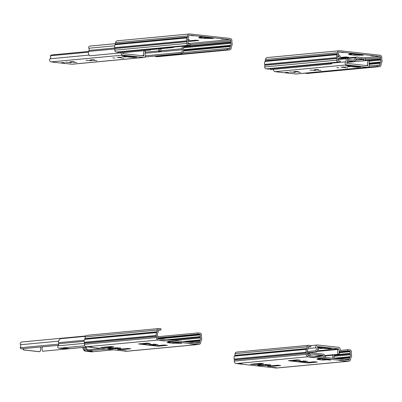 <?xml version="1.0" encoding="UTF-8"?>
<svg xmlns="http://www.w3.org/2000/svg" width="402" height="402" viewBox="0 0 402 402"><rect width="100%" height="100%" fill="white"/><g stroke="black" fill="none" stroke-linecap="round" stroke-linejoin="round"><path stroke-width="0.6" d="M348.333 360.031L308.369 355.559A1.025 1.005 -95.4 0 1 307.475 354.428L307.595 353.247A1.538 1.507 84.6 0 0 307.535 352.624L307.309 351.886A2.462 2.412 -95.4 0 1 307.51 349.941L307.882 349.273A1.538 1.507 84.6 0 0 308.068 348.675L308.244 346.981A0.513 0.502 -95.4 0 1 308.796 346.529L310.776 346.75L310.897 345.544L308.922 345.323A1.724 1.688 84.6 0 0 307.063 346.851L306.887 348.544A0.327 0.322 -95.4 0 1 306.852 348.67L306.48 349.338A3.673 3.598 84.6 0 0 306.178 352.242L306.404 352.981A0.327 0.322 -95.4 0 1 306.419 353.112L306.294 354.298A2.236 2.191 84.6 0 0 308.244 356.765L348.212 361.237A2.236 2.191 84.6 0 0 350.619 359.252L350.74 358.071A0.327 0.322 -95.4 0 1 350.78 357.946L351.152 357.272A3.673 3.598 84.6 0 0 351.454 354.373L351.227 353.634A0.327 0.322 -95.4 0 1 351.212 353.504L351.388 351.81A1.724 1.688 84.6 0 0 349.886 349.906L347.906 349.685L347.785 350.891L349.76 351.112A0.513 0.502 -95.4 0 1 350.207 351.675L350.036 353.368A1.538 1.507 84.6 0 0 350.097 353.991L350.318 354.73A2.462 2.412 -95.4 0 1 350.117 356.674L349.75 357.343A1.538 1.507 84.6 0 0 349.564 357.941L349.438 359.122A1.025 1.005 -95.4 0 1 348.333 360.031M320.429 359.016L320.459 358.715L320.449 359.026L317.731 358.654L319.902 358.654L330.745 360.102L327.218 359.795L322.55 360.031L322.66 358.961M322.55 360.031L316.942 359.368L320.449 359.026M309.485 357.162L314.535 357.705L309.485 357.162M339.459 360.514L344.509 361.056L339.459 360.514M324.268 358.825L329.62 359.403L324.268 358.825M303.244 361.83L297.57 361.428L303.249 361.79M270.762 364.895L265.084 364.493L270.762 364.86M262.988 364.684L267.631 365.182L262.988 364.684M257.747 363.589L257.682 364.222L269.295 365.589L271.712 365.775L277.676 365.212L280.707 365.539L270.536 366.503L267.506 366.177L270.29 365.9L258.687 364.398M257.682 364.222L263.717 363.639L260.687 363.313L250.552 364.267L258.677 364.534M259.36 364.84L265.828 365.534L259.36 364.84M258.396 365.116L263.039 365.614L258.396 365.116M272.139 367.398L276.31 367.689L272.139 367.398M308.58 345.323L236.602 352.112A1.724 1.688 84.6 0 0 235.085 353.644L234.909 355.338A0.327 0.322 -95.4 0 1 234.868 355.463L234.497 356.132A3.673 3.598 84.6 0 0 234.2 359.036L234.426 359.775A0.327 0.322 -95.4 0 1 234.436 359.906L234.316 361.091A2.236 2.191 84.6 0 0 236.265 363.559L276.229 368.026A2.236 2.191 84.6 0 0 276.671 368.031L348.65 361.237M242.034 364.031L238.703 363.654L242.049 363.86M257.305 365.745L260.074 365.936L257.325 365.554M300.224 360.202L297.224 359.865L288.395 360.705L306.002 362.745L308.419 362.931L317.238 362.091L314.208 361.765L306.364 362.503L293.957 361.202L292.38 360.941L300.224 360.177M299.626 361.041L306.088 361.735L299.626 361.041M303.188 360.89L307.832 361.388L303.188 360.89M347.785 350.891L339.117 351.705M347.906 349.685L339.68 350.464M310.776 346.75L308.244 346.986M198.457 343.263L158.488 338.796A1.025 1.005 -95.4 0 1 157.594 337.66L157.72 336.479A1.538 1.507 84.6 0 0 157.659 335.856L157.433 335.122A2.462 2.412 -95.4 0 1 157.634 333.173L158.006 332.504A1.538 1.507 84.6 0 0 158.192 331.911L158.368 330.218A0.513 0.502 -95.4 0 1 158.916 329.761L160.895 329.982L161.021 328.781L159.041 328.56A1.724 1.688 84.6 0 0 157.187 330.082L157.011 331.776A0.327 0.322 -95.4 0 1 156.971 331.906L156.599 332.575A3.673 3.598 84.6 0 0 156.303 335.479L156.524 336.213A0.327 0.322 -95.4 0 1 156.539 336.348L156.418 337.529A2.236 2.191 84.6 0 0 158.363 339.997L198.332 344.469A2.236 2.191 84.6 0 0 200.739 342.489L200.864 341.303A0.327 0.322 -95.4 0 1 200.905 341.177L201.271 340.509A3.673 3.598 84.6 0 0 201.573 337.605L201.347 336.871A0.327 0.322 -95.4 0 1 201.337 336.735L201.513 335.042A1.724 1.688 84.6 0 0 200.01 333.142L198.03 332.921L197.905 334.122L199.884 334.343A0.513 0.502 -95.4 0 1 200.332 334.911L200.156 336.605A1.538 1.507 84.6 0 0 200.216 337.228L200.442 337.961A2.462 2.412 -95.4 0 1 200.241 339.911L199.869 340.579A1.538 1.507 84.6 0 0 199.683 341.172L199.563 342.358A1.025 1.005 -95.4 0 1 198.457 343.263M170.604 341.951L170.569 342.263L167.85 341.891L170.026 341.886L181.83 343.243L172.674 343.263L172.785 342.192M172.674 343.263L167.066 342.599L170.569 342.263M159.604 340.393L164.654 340.941L159.604 340.393M189.578 343.75L194.633 344.293L189.578 343.75M174.393 342.062L179.744 342.635L174.393 342.062M153.363 345.067L147.69 344.665L153.368 345.027M120.881 348.132L115.208 347.73L120.886 348.092M113.108 347.916L117.756 348.418L113.108 347.916M107.867 346.825L107.801 347.459L119.419 348.825L121.836 349.011L127.796 348.449L130.826 348.77L120.655 349.74L117.625 349.413L120.409 349.137L108.811 347.635M107.801 347.459L113.841 346.871L110.811 346.544L100.671 347.504L108.796 347.765M109.485 348.072L115.947 348.77L109.485 348.072M108.515 348.348L113.163 348.851L108.515 348.348M122.258 350.629L126.434 350.926L122.258 350.629M158.705 328.555L86.721 335.348A1.724 1.688 84.6 0 0 85.204 336.876L85.033 338.569A0.327 0.322 -95.4 0 1 84.993 338.7L84.621 339.368A3.673 3.598 84.6 0 0 84.319 342.273L84.546 343.006A0.327 0.322 -95.4 0 1 84.561 343.142L84.435 344.323A2.236 2.191 84.6 0 0 86.385 346.79L126.354 351.263A2.236 2.191 84.6 0 0 126.791 351.268L198.774 344.474M92.153 347.263L88.822 346.891L92.174 347.092M107.424 348.976L110.193 349.172L107.445 348.785M150.343 343.434L147.348 343.097L138.514 343.941L156.127 345.981L158.544 346.162L167.363 345.323L164.333 344.996L156.489 345.74L144.077 344.439L142.499 344.172L150.348 343.408M149.745 344.273L156.212 344.966L149.745 344.273M153.308 344.122L157.956 344.625L153.308 344.122M197.905 334.122L157.604 337.926M198.03 332.921L157.695 336.725M160.895 329.982L158.363 330.223M324.288 357.343L323.484 355.654A0.513 0.502 84.6 0 0 323.082 355.368L311.088 354.026A0.513 0.502 84.6 0 0 310.64 354.217L309.51 355.69M310.892 352.795L309.847 352.896M310.897 352.74L312.098 352.901M308.118 355.499L309.691 353.453A1.744 1.708 -95.4 0 1 311.213 352.8L323.213 354.142A1.744 1.708 -95.4 0 1 324.57 355.122L325.7 357.499M333.193 358.338A3.749 3.668 -95.4 0 1 332.992 355.177L333.163 354.735M334.504 354.609A3.749 3.668 -95.4 0 1 334.494 354.639L334.117 355.629A2.512 2.462 84.6 0 0 334.293 357.82A1.437 1.407 -95.4 0 1 334.489 358.483M42.687 346.815A4.055 3.97 -95.4 0 0 42.627 351.242L82.521 347.479A0.513 0.502 -95.4 0 1 82.526 347.484L83.591 347.383A0.513 0.502 -95.4 0 1 83.591 347.383L84.822 349.961A1.744 1.708 -95.4 0 0 86.179 350.941L90.189 351.358L92.289 351.162L88.546 350.715A1.744 1.708 84.6 0 1 87.189 349.74L85.963 347.162A0.513 0.502 84.6 0 0 85.953 347.142L84.872 347.258L85.902 349.428A0.513 0.502 -95.4 0 0 86.304 349.715L87.229 349.82M86.179 350.941L85.108 351.041A1.744 1.708 -95.4 0 1 83.752 350.062L82.526 347.484M87.897 346.961L70.209 348.629A1.744 1.708 -95.4 0 1 69.868 348.624L65.853 348.202L63.742 348.408L67.496 348.851A1.744 1.708 84.6 0 0 67.843 348.851L66.772 348.951A1.744 1.708 -95.4 0 1 66.43 348.951L58.983 348.238A1.437 1.407 -95.4 0 1 58.099 345.831A2.512 2.462 84.6 0 0 58.717 343.725L58.551 342.675A3.749 3.668 -95.4 0 1 60.652 338.68L85.35 336.348M85.108 351.041L91.4 351.861A1.437 1.407 -95.4 0 0 91.681 351.866L113.409 349.815M67.843 348.851A1.744 1.708 84.6 0 0 68.722 348.499M338.193 354.262A4.055 3.97 -95.4 0 1 338.6 349.378A0.307 0.301 84.6 0 0 338.409 348.866L317.635 346.544A0.307 0.301 84.6 0 0 317.344 347.001A4.055 3.97 -95.4 0 1 316.746 351.861L315.671 350.78A2.512 2.462 84.6 0 0 316.037 347.765A1.849 1.809 -95.4 0 1 317.796 345.011L338.569 347.338A1.849 1.809 -95.4 0 1 339.72 350.413A2.512 2.462 84.6 0 0 339.469 353.443L338.193 354.262L324.761 355.529M317.841 349.574L318.635 349.584L317.856 349.428M317.876 349.137L318.158 349.122L317.876 349.047M321.967 348.604L318.736 348.258L321.967 348.604M317.565 347.454L319.615 347.263L329.238 348.207L331.67 348.584L328.67 348.881L319.047 347.936L319.113 347.308M317.68 347.765L319.047 347.936M315.671 350.78L307.234 351.574M316.746 351.861L307.565 352.725M58.451 345.328L21.175 348.846L20.1 347.765A2.512 2.462 84.6 0 0 20.472 344.75A1.849 1.809 -95.4 0 1 21.864 341.991L85.566 335.982M23.14 348.66L23.12 348.871A1.025 1.005 84.6 0 0 24.014 350.001L39.004 351.675A1.025 1.005 84.6 0 0 39.205 351.68L39.517 351.649A1.025 1.005 84.6 0 0 40.421 350.74L40.808 346.991M23.457 348.629L23.437 348.841A1.025 1.005 84.6 0 0 24.331 349.971L39.316 351.649A1.025 1.005 84.6 0 0 39.517 351.649M58.752 344.117L20.1 347.765M344.006 52.572L340.931 52.355L344.006 52.572M373.981 55.923L370.905 55.707L373.981 55.923M358.971 54.25L355.71 54.024L358.971 54.25M377.182 66.425L377.302 65.224L379.282 65.446A0.513 0.502 84.6 0 0 379.835 64.993L380.011 63.295A1.538 1.507 -95.4 0 1 380.197 62.702L380.568 62.034A2.462 2.412 84.6 0 0 380.769 60.089L380.543 59.35A1.538 1.507 -95.4 0 1 380.483 58.727L380.604 57.546A1.025 1.005 84.6 0 0 379.709 56.411L339.745 51.943A1.025 1.005 84.6 0 0 338.64 52.848L338.514 54.034A1.538 1.507 -95.4 0 1 338.328 54.627L337.961 55.3A2.462 2.412 84.6 0 0 337.76 57.245L337.981 57.978A1.538 1.507 -95.4 0 1 338.047 58.602L337.871 60.295A0.513 0.502 84.6 0 0 338.318 60.863L340.293 61.084L340.172 62.29L338.193 62.069A1.724 1.688 -95.4 0 1 336.69 60.164L336.866 58.471A0.327 0.322 84.6 0 0 336.851 58.34L336.625 57.602A3.673 3.598 -95.4 0 1 336.926 54.697L337.298 54.029A0.327 0.322 84.6 0 0 337.338 53.903L337.459 52.717A2.236 2.191 -95.4 0 1 339.866 50.737L379.835 55.21A2.236 2.191 -95.4 0 1 381.784 57.677L381.664 58.858A0.327 0.322 84.6 0 0 381.674 58.993L381.9 59.727A3.673 3.598 -95.4 0 1 381.598 62.632L381.227 63.3A0.327 0.322 84.6 0 0 381.191 63.431L381.016 65.124A1.724 1.688 -95.4 0 1 379.156 66.652L377.182 66.425L305.208 73.139M340.951 58.009L348.74 57.27L345.71 56.943L340.67 57.421M354.051 55.21L363.212 55.185L350.192 53.737L349.227 53.833L351.946 54.205L348.464 54.541L349.258 54.672L354.051 55.21L354.162 54.139M377.302 65.224L369.423 65.968M379.498 66.652L307.515 73.445A1.724 1.688 -95.4 0 1 307.178 73.44L305.198 73.219M340.172 62.29L268.189 69.079L266.209 68.858A1.724 1.688 -95.4 0 1 264.712 66.958L264.883 65.265A0.327 0.322 84.6 0 0 264.873 65.129L264.647 64.395A3.673 3.598 -95.4 0 1 264.948 61.491L265.32 60.823A0.327 0.322 84.6 0 0 265.355 60.697L265.481 59.511A2.236 2.191 -95.4 0 1 267.446 57.526L339.429 50.732M194.126 35.803L191.05 35.592L194.126 35.803M224.105 39.155L221.025 38.944L224.105 39.155M209.095 37.481L205.834 37.255L209.095 37.481M188.106 41.215A1.538 1.507 -95.4 0 1 188.166 41.838L187.99 43.532A0.513 0.502 84.6 0 0 188.437 44.094L190.417 44.32L190.292 45.521L188.312 45.3A1.724 1.688 -95.4 0 1 186.814 43.401L186.985 41.702A0.327 0.322 84.6 0 0 186.975 41.572L186.749 40.833A3.673 3.598 -95.4 0 1 187.051 37.934L187.417 37.26A0.327 0.322 84.6 0 0 187.458 37.135L187.583 35.954A2.236 2.191 -95.4 0 1 189.99 33.974L229.959 38.441A2.236 2.191 -95.4 0 1 231.904 40.909L231.783 42.094A0.327 0.322 84.6 0 0 231.798 42.225L232.024 42.964A3.673 3.598 -95.4 0 1 231.723 45.868L231.351 46.537A0.327 0.322 84.6 0 0 231.311 46.662L231.135 48.356A1.724 1.688 -95.4 0 1 229.281 49.883L227.301 49.662L227.426 48.456L229.406 48.677A0.513 0.502 84.6 0 0 229.959 48.225L230.13 46.531A1.538 1.507 -95.4 0 1 230.321 45.939L230.688 45.265A2.462 2.412 84.6 0 0 230.889 43.321L230.668 42.582A1.538 1.507 -95.4 0 1 230.602 41.964L230.728 40.778A1.025 1.005 84.6 0 0 229.833 39.647L189.865 35.175A1.025 1.005 84.6 0 0 188.759 36.085L188.638 37.265A1.538 1.507 -95.4 0 1 188.453 37.863L188.081 38.532A2.462 2.412 84.6 0 0 187.88 40.476L188.106 41.215L190.04 41.341L198.864 40.501L195.834 40.175L188.015 40.914M187.779 39.532L189.458 39.798L187.769 39.718M204.176 38.441L213.331 38.421L200.317 36.974L199.352 37.069L202.07 37.441L198.588 37.773L199.377 37.904L204.176 38.441L204.286 37.371M227.426 48.456L182.719 52.677M227.301 49.662L155.323 56.456L155.368 56.024M229.617 49.888L157.639 56.677A1.724 1.688 -95.4 0 1 157.303 56.677L155.323 56.456M190.292 45.521L118.314 52.315L116.334 52.094A1.724 1.688 -95.4 0 1 114.831 50.19L115.007 48.496A0.327 0.322 84.6 0 0 114.992 48.366L114.771 47.627A3.673 3.598 -95.4 0 1 115.067 44.728L115.439 44.054A0.327 0.322 84.6 0 0 115.48 43.929L115.6 42.748A2.236 2.191 -95.4 0 1 117.57 40.763L189.548 33.969M364.689 60.737A2.512 2.462 -95.4 0 1 365.046 60.235A1.437 1.407 84.6 0 0 364.162 57.828L357.293 57.059A1.744 1.708 84.6 0 0 355.765 57.717L354.041 59.963A0.513 0.502 -95.4 0 1 353.594 60.154L347.68 59.496M347.69 60.732L353.464 61.38A1.744 1.708 84.6 0 0 354.991 60.727L356.715 58.476A0.513 0.502 -95.4 0 1 357.167 58.285L364.031 59.054L364.162 59.395A3.749 3.668 84.6 0 0 363.338 60.868M341.197 58.531A0.513 0.502 -95.4 0 1 341.197 58.526L339.966 55.948A1.744 1.708 84.6 0 0 338.615 54.973L338.167 54.923M330.695 63.179A3.749 3.668 84.6 0 0 331.424 63.913L332.047 63.054M337.68 56.104L338.484 56.195A0.513 0.502 -95.4 0 1 338.886 56.481L339.916 58.652M270.119 68.898A3.749 3.668 84.6 0 0 270.842 69.631L331.424 63.913M182.714 46.235A3.749 3.668 84.6 0 0 182.277 48.697L182.443 49.747A2.512 2.462 -95.4 0 1 181.036 52.431L181.533 53.556L144.926 57.009M181.036 52.431L145.539 55.783M158.458 48.526L159.931 48.692L159.669 51.24L158.619 51.34L159.82 51.476L160.865 51.376L161.147 48.652M159.669 51.24L160.865 51.376M170.83 47.361L172.508 47.547A1.744 1.708 84.6 0 0 172.85 47.552L160.478 48.717A1.744 1.708 -95.4 0 1 160.137 48.712L159.931 48.692M158.906 48.577L158.619 51.34M172.85 47.552A1.744 1.708 84.6 0 0 173.875 47.069M157.408 48.627L158.885 48.793M181.533 53.556A3.749 3.668 84.6 0 0 183.634 49.557L183.468 48.506A2.512 2.462 -95.4 0 1 184.086 46.401A1.437 1.407 84.6 0 0 184.307 46.089M149.74 49.351A3.749 3.668 84.6 0 0 150.464 50.079L151.087 49.22M115.505 43.672L89.927 46.084A1.437 1.407 84.6 0 0 88.852 48.245A2.512 2.462 -95.4 0 1 89.028 50.436L88.651 51.426A3.749 3.668 84.6 0 0 89.887 55.798L150.464 50.079M273.571 69.37A1.849 1.809 84.6 0 0 275.139 71.656L276.727 71.832M368.564 60.375A4.055 3.97 84.6 0 0 367.966 65.235A0.307 0.301 -95.4 0 1 367.674 65.692L346.901 63.365A0.307 0.301 -95.4 0 1 346.71 62.853A4.055 3.97 84.6 0 0 347.117 57.973L345.841 58.792A2.512 2.462 -95.4 0 1 345.589 61.818A1.849 1.809 84.6 0 0 346.745 64.898L367.513 67.219A1.849 1.809 84.6 0 0 369.272 64.466A2.512 2.462 -95.4 0 1 369.644 61.456L368.564 60.375L347.057 62.405M367.513 67.219L295.912 73.978L276.717 71.898M288.671 72.521L285.596 72.305L288.671 72.521M295.364 72.36L289.691 71.958L295.369 72.325M293.897 71.521L300.661 72.36L293.897 71.521M298.319 71.611L295.485 71.41L298.319 71.611M309.977 70.059L315.65 70.461L309.977 70.059M314.133 69.631L320.897 70.471L314.133 69.631M318.555 69.722L315.721 69.526L318.555 69.722M338.811 67.787L336.841 67.652L338.811 67.787M340.976 67.099L347.74 67.938L340.976 67.099M345.393 67.189L342.564 66.993L345.393 67.189M349.81 66.752L347.841 66.611L349.81 66.752M348.72 65.616L345.72 65.913L354.152 66.958L357.775 67.234L360.78 66.938L348.72 65.616M295.912 73.978A1.849 1.809 84.6 0 0 296.274 73.983L367.88 67.224M345.841 58.792L337.946 59.536M347.117 57.973L338.022 58.833M88.641 51.456L51.546 54.958L50.275 55.772A2.512 2.462 -95.4 0 1 50.024 58.803A1.849 1.809 84.6 0 0 51.175 61.883L52.757 62.059M121.208 52.838A1.849 1.809 84.6 0 0 122.776 55.124L143.549 57.446A1.849 1.809 84.6 0 0 145.303 54.692A2.512 2.462 -95.4 0 1 145.675 51.682L144.63 50.632M143.549 57.446L71.948 64.204L52.752 62.124M53.898 54.737A1.025 1.005 -95.4 0 1 54.34 54.582L54.657 54.551A1.025 1.005 -95.4 0 1 54.858 54.551L55.3 54.602M64.707 62.747L61.632 62.531L64.707 62.747M71.395 62.586L65.722 62.184L71.4 62.551M69.933 61.747L76.697 62.581L69.933 61.747M74.355 61.838L71.521 61.637L74.355 61.838M86.008 60.285L91.681 60.687L86.008 60.285M90.169 59.858L96.932 60.697L90.169 59.858M94.591 59.948L91.756 59.752L94.591 59.948M114.846 58.014L112.877 57.878L114.846 58.014M117.012 57.325L123.771 58.164L117.012 57.325M121.429 57.416L118.6 57.215L121.429 57.416M125.846 56.973L123.876 56.838L125.846 56.973M124.756 55.843L121.756 56.139L130.183 57.184L133.811 57.461L136.811 57.164L124.756 55.843M71.948 64.204A1.849 1.809 84.6 0 0 72.31 64.209L143.911 57.451M144.564 50.637A4.055 3.97 84.6 0 0 144.001 55.456A0.307 0.301 -95.4 0 1 143.71 55.918L122.937 53.592A0.307 0.301 -95.4 0 1 122.741 53.079A4.055 3.97 84.6 0 0 123.067 52.667M54.215 54.707A1.025 1.005 -95.4 0 1 54.657 54.551M88.45 52.17L50.275 55.772M323.761 360.122L323.866 359.097M327.218 359.795L327.253 359.473M348.212 361.237L276.229 368.026M308.244 356.765L236.265 363.559M328.429 359.885L328.459 359.609M329.534 360.011L329.565 359.735M319.635 358.906L319.665 358.624M349.438 359.122L344.439 359.594M349.564 357.941L338.755 358.961M349.75 357.343L335.956 358.644M350.117 356.674L334.434 358.157M350.318 354.73L333.962 356.272M350.097 353.991L334.168 355.494M350.036 353.368L334.414 354.845M350.207 351.675L339.162 352.72M349.76 351.112L339.087 352.117M306.294 354.298L234.316 361.091M306.419 353.112L234.436 359.906M306.404 352.981L234.426 359.775M306.178 352.242L234.2 359.036M306.48 349.338L234.497 356.132M306.852 348.67L234.868 355.463M306.887 348.544L234.909 355.338M307.063 346.851L235.085 353.644M302.214 361.926L302.249 361.629M308.419 362.931L308.485 362.302M290.013 360.956L290.058 360.539M292.38 360.941L292.44 360.318M269.732 364.996L269.762 364.694M270.536 366.503L270.616 365.719M257.722 364.212L257.788 363.584M253.546 364.604L253.612 363.981M256.255 364.348L256.32 363.725M173.88 343.353L173.991 342.328M177.342 343.027L177.377 342.71M198.332 344.469L126.354 351.263M158.363 339.997L86.385 346.79M178.553 343.122L178.578 342.841M179.659 343.243L179.684 342.966M169.76 342.137L169.785 341.861M170.548 342.253L170.579 341.946M199.563 342.358L194.558 342.831M199.683 341.172L188.875 342.192M199.869 340.579L186.081 341.881M200.241 339.911L183 341.534M200.442 337.961L173.654 340.489M200.216 337.228L169.981 340.082M200.156 336.605L166.941 339.74M200.332 334.911L158.805 338.831M199.884 334.343L157.745 338.323M156.418 337.529L84.435 344.323M156.539 336.348L84.561 343.142M156.524 336.213L84.546 343.006M156.303 335.479L84.319 342.273M156.599 332.575L84.621 339.368M156.971 331.906L84.993 338.7M157.011 331.776L85.033 338.569M157.187 330.082L85.204 336.876M152.338 345.162L152.368 344.861M158.544 346.162L158.609 345.539M140.137 344.192L140.182 343.775M142.499 344.172L142.564 343.549M119.856 348.227L119.886 347.926M120.655 349.74L120.736 348.956M107.847 347.444L107.912 346.82M103.671 347.841L103.736 347.212M106.379 347.584L106.445 346.956M323.082 355.368L314.168 356.207M309.691 353.453L307.555 353.659M323.484 355.654L315.746 356.383M332.992 355.177L324.957 355.936M113.269 349.8L91.4 351.861M106.404 349.031L88.546 350.715M84.822 349.961L83.752 350.062M67.496 348.851L66.43 348.951M87.721 346.941L69.868 348.624M84.792 345.8L58.983 348.238M84.269 340.248L58.551 342.675M84.159 341.323L58.717 343.725M84.541 343.333L58.099 345.831M87.983 346.971L85.963 347.162M101.048 348.433L87.189 349.74M90.189 351.358L90.239 350.906M89.405 351.298L89.455 350.815M338.6 349.378L317.123 351.408M338.409 348.866L317.459 350.845M316.037 347.765L308.083 348.519M328.67 348.881L328.746 348.152M325.042 348.604L325.133 347.75M23.12 348.871L23.437 348.841M24.014 350.001L24.331 349.971M39.004 351.675L39.316 351.649M58.622 341.147L20.472 344.75M379.709 56.411L364.348 57.863M339.745 51.943L339.343 51.979M355.368 54.275L355.262 55.3M358.755 54.652L358.72 54.973M351.961 53.893L351.926 54.195M351.167 53.803L351.137 54.079M361.066 54.913L361.036 55.19M359.956 54.788L359.931 55.064M380.604 57.546L365.393 58.978M380.483 58.727L365.091 60.179M380.543 59.35L368.664 60.471M380.769 60.089L369.353 61.164M380.568 62.034L368.941 63.129M380.197 62.702L369.001 63.757M380.011 63.295L369.192 64.32M379.835 64.993L377.332 65.23M379.156 66.652L307.178 73.44M338.193 62.069L266.209 68.858M336.69 60.164L264.712 66.958M336.866 58.471L264.883 65.265M336.851 58.34L264.873 65.129M336.625 57.602L264.647 64.395M336.926 54.697L264.948 61.491M337.298 54.029L265.32 60.823M337.338 53.903L265.355 60.697M337.459 52.717L265.481 59.511M229.833 39.647L187.99 43.597M189.865 35.175L189.468 35.215M205.487 37.507L205.382 38.532M208.874 37.889L208.844 38.205M202.08 37.125L202.05 37.431M201.286 37.039L201.261 37.316M211.186 38.145L211.156 38.421M210.08 38.019L210.05 38.301M230.728 40.778L190.387 44.587M230.602 41.964L184.136 46.346M230.668 42.582L183.679 47.019M230.889 43.321L183.453 47.798M230.688 45.265L183.654 49.707M230.321 45.939L183.674 50.34M230.13 46.531L183.603 50.923M229.959 48.225L227.457 48.461M229.281 49.883L157.303 56.677M188.312 45.3L116.334 52.094M186.814 43.401L114.831 50.19M186.985 41.702L115.007 48.496M186.975 41.572L114.992 48.366M186.749 40.833L114.771 47.627M187.051 37.934L115.067 44.728M187.417 37.26L115.439 44.054M187.458 37.135L115.48 43.929M187.583 35.954L115.6 42.748M190.106 40.718L190.04 41.341M353.464 61.38L347.308 61.958M354.041 59.963L352.866 60.074M355.765 57.717L347.393 58.506M364.162 59.395L355.373 60.225M364.031 59.054L355.669 59.843M338.484 56.195L337.66 56.275M338.886 56.481L337.65 56.597M158.88 48.833L150.815 49.592M172.508 47.547L160.137 48.712M114.676 45.808L88.852 48.245M182.443 49.747L144.981 53.285M182.277 48.697L160.936 50.712M158.664 50.928L145.298 52.19M114.882 47.999L89.028 50.436M114.962 48.944L88.651 51.426M346.745 64.898L275.139 71.656M345.589 61.818L332.012 63.099M367.966 65.235L365.584 65.456M354.237 66.104L354.152 66.958M348.217 65.662L348.157 66.29M357.85 66.506L357.775 67.234M314.6 70.27L314.57 70.571M294.364 72.159L294.334 72.46M122.776 55.124L51.175 61.883M89.189 55.104L50.024 58.803M144.001 55.456L141.615 55.682M130.273 56.33L130.183 57.184M124.253 55.888L124.188 56.516M133.886 56.732L133.811 57.461M90.636 60.496L90.606 60.797M70.4 62.385L70.37 62.687M292.4 360.318L292.334 360.951M142.524 343.554L142.454 344.187M307.605 353.107L310.872 352.8M310.892 345.63L317.434 345.011M351.946 54.205L351.981 53.893M202.07 37.441L202.1 37.13M347.288 61.998L353.81 61.38M347.122 57.983L356.951 57.059M150.79 49.632L158.875 48.868"/></g></svg>
